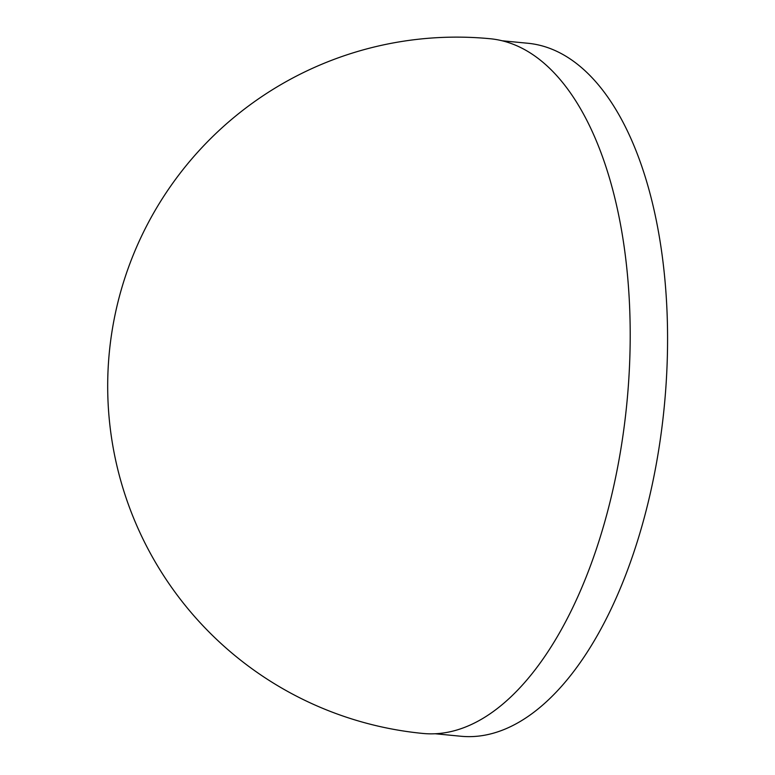 <?xml version="1.0" encoding="UTF-8"?>
<svg xmlns="http://www.w3.org/2000/svg" width="775" height="775" viewBox="0 0 775 775"><rect width="100%" height="100%" fill="white"/><g stroke="black" fill="none" stroke-linecap="round" stroke-linejoin="round"><path stroke-width="1.16" d="M502.239 40.784L528.017 43.274A348.111 170.616 95.5 0 1 667.217 316.801A348.111 170.616 95.5 0 1 549.514 698.827A348.111 170.616 95.5 0 1 460.912 736.25L435.133 733.751M538.528 665.25A348.983 171.052 -84.5 0 0 621.192 228.218A348.983 171.052 -84.5 0 0 490.294 38.75A348.983 348.983 0 0 0 109.314 352.47A348.983 348.983 0 0 0 423.024 733.46A348.983 171.052 -84.5 0 0 538.528 665.25"/></g></svg>
